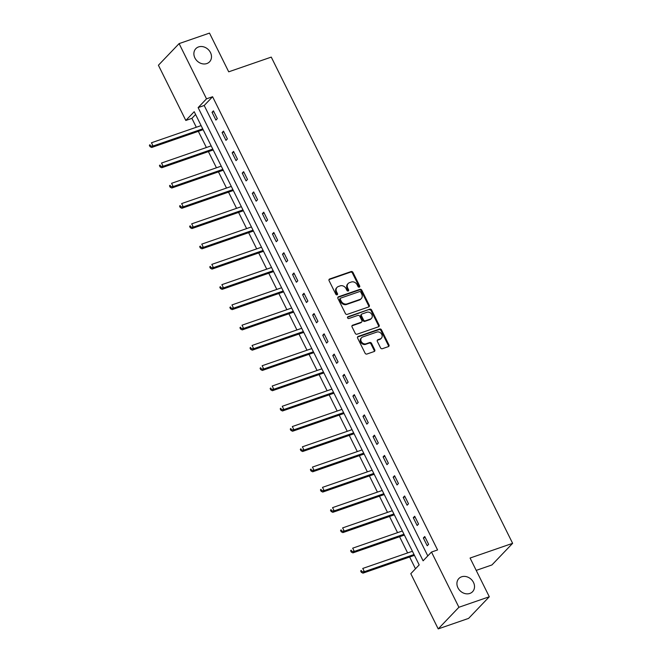 <?xml version="1.0" encoding="UTF-8"?>
<svg xmlns="http://www.w3.org/2000/svg" width="662" height="662" viewBox="0 0 662 662"><rect width="100%" height="100%" fill="white"/><g stroke="black" fill="none" stroke-linecap="round" stroke-linejoin="round"><path stroke-width="0.99" d="M359.292 287.151A1.018 0.852 43.7 0 0 359.681 285.967L352.954 272.421A1.456 1.225 43.7 0 0 351.133 271.552L329.651 278.983A1.456 1.225 43.7 0 0 329.088 280.671L335.816 294.226A1.018 0.852 43.7 0 0 337.488 293.647L336.619 291.892A4.667 3.914 43.7 0 1 337.066 287.341A4.667 3.914 43.7 0 1 338.414 286.489L340.202 285.868A4.667 3.914 43.7 0 1 346.044 288.632L346.913 290.386A1.018 0.852 43.7 0 0 348.584 289.807L347.716 288.053A4.667 3.914 43.7 0 1 348.162 283.51A4.667 3.914 43.7 0 1 349.511 282.649L351.299 282.029A4.667 3.914 43.7 0 1 357.141 284.792L358.01 286.547A1.018 0.852 43.7 0 0 359.292 287.151M359.218 287.176A1.018 0.852 43.7 0 0 359.127 286.555L352.399 273.001A1.456 1.225 43.7 0 0 350.57 272.14L329.097 279.571A1.456 1.225 43.7 0 0 329.014 279.596M337.024 294.847A1.018 0.852 43.7 0 0 336.933 294.226L336.056 292.472L336.619 291.892M348.121 291.007A1.018 0.852 43.7 0 0 348.03 290.395L347.161 288.64L347.716 288.053M461.588 576.809A9.508 7.977 43.7 0 0 458.849 578.555A9.508 7.977 43.7 0 0 458.932 589.437A9.508 7.977 43.7 0 0 469.846 593.442A9.508 7.977 43.7 0 0 472.585 591.696A9.508 7.977 43.7 0 0 472.502 580.814A9.508 7.977 43.7 0 0 461.588 576.809M198.559 46.928A9.508 7.977 43.7 0 0 195.82 48.674A9.508 7.977 43.7 0 0 195.902 59.563A9.508 7.977 43.7 0 0 206.809 63.56A9.508 7.977 43.7 0 0 209.556 61.823A9.508 7.977 43.7 0 0 209.473 50.933A9.508 7.977 43.7 0 0 198.559 46.928M380.534 347.831A1.456 1.225 43.7 0 0 382.363 348.7L388.387 346.615A1.456 1.225 43.7 0 0 388.95 344.927L381.478 329.875A1.456 1.225 43.7 0 0 379.657 329.014L358.175 336.437A1.456 1.225 43.7 0 0 357.612 338.125L365.085 353.177A1.456 1.225 43.7 0 0 366.913 354.038L374.187 351.522A1.456 1.225 43.7 0 0 374.75 349.834L371.556 343.396A1.456 1.225 43.7 0 0 369.727 342.535L366.119 343.777A3.898 3.269 43.7 0 1 361.642 342.138A3.898 3.269 43.7 0 1 361.609 337.67A3.898 3.269 43.7 0 1 362.726 336.958L376.868 332.067A3.898 3.269 43.7 0 1 381.345 333.706A3.898 3.269 43.7 0 1 381.378 338.174A3.898 3.269 43.7 0 1 380.261 338.886L377.903 339.705A1.456 1.225 43.7 0 0 377.34 341.393L380.534 347.831M179.104 43.609L209.498 33.1L228.713 71.819L271.263 57.106L512.628 543.328L470.078 558.041L489.301 596.76L458.907 607.269L438.211 628.9L410.796 573.681L419.187 564.909L194.206 111.696L185.815 120.459L158.408 65.24L179.104 43.609L206.519 98.837L198.128 107.6L423.101 560.822L431.492 552.05L458.907 607.269M431.492 552.05L437.574 549.948L212.593 96.735L206.519 98.837M368.701 306.945A1.456 1.225 43.7 0 0 369.264 305.256L361.791 290.213A1.456 1.225 43.7 0 0 359.963 289.344L338.481 296.775A1.456 1.225 43.7 0 0 337.926 298.463L345.399 313.515A1.456 1.225 43.7 0 0 347.219 314.376L368.701 306.945M371.63 310.039L379.103 325.092A1.456 1.225 43.7 0 1 378.548 326.78L357.066 334.211A1.456 1.225 43.7 0 1 355.237 333.342L352.043 326.904A1.456 1.225 43.7 0 1 352.606 325.216L361.311 322.204A1.456 1.225 43.7 0 0 361.874 320.516L359.756 316.246A1.456 1.225 43.7 0 0 357.927 315.377L348.857 318.513A1.018 0.852 43.7 0 1 347.972 316.734L369.81 309.179A1.456 1.225 43.7 0 1 371.63 310.039L371.076 310.627L378.548 325.679L379.103 325.092M476.21 570.387L491.932 564.951L512.628 543.328M212.593 96.735L204.202 105.498L427.793 555.914M212.047 112.308L215.911 120.103L217.31 118.639L213.445 110.844L212.047 112.308L213.859 111.679M222.101 132.574L225.974 140.369L227.372 138.912L223.499 131.117L222.101 132.574L223.922 131.945M232.163 152.848L236.036 160.643L237.435 159.178L233.562 151.383L232.163 152.848L233.984 152.219M242.226 173.113L246.098 180.908L247.497 179.452L243.624 171.657L242.226 173.113L244.038 172.492M252.288 193.387L256.161 201.182L257.559 199.717L253.687 191.922L252.288 193.387L254.1 192.758M262.351 213.652L266.223 221.456L267.622 219.991L263.749 212.196L262.351 213.652L264.163 213.032M272.413 233.926L276.286 241.721L277.684 240.256L273.811 232.461L272.413 233.926L274.225 233.297M282.475 254.2L286.348 261.995L287.747 260.53L283.874 252.735L282.475 254.2L284.288 253.571M292.538 274.465L296.411 282.26L297.809 280.804L293.936 273.001L292.538 274.465L294.35 273.836M302.6 294.739L306.473 302.534L307.871 301.069L303.999 293.274L302.6 294.739L304.412 294.11M312.663 315.004L316.535 322.799L317.934 321.343L314.061 313.548L312.663 315.004L314.475 314.376M322.725 335.278L326.598 343.073L327.996 341.609L324.123 333.813L322.725 335.278L324.537 334.649M332.787 355.544L336.66 363.339L338.059 361.882L334.186 354.087L332.787 355.544L334.6 354.915M342.85 375.817L346.723 383.612L348.121 382.148L344.248 374.353L342.85 375.817L344.662 375.188M352.912 396.083L356.785 403.878L358.183 402.422L354.311 394.626L352.912 396.083L354.724 395.462M362.975 416.357L366.847 424.152L368.246 422.687L364.373 414.892L362.975 416.357L364.787 415.728M373.037 436.622L376.91 444.425L378.308 442.961L374.435 435.166L373.037 436.622L374.849 436.001M383.099 456.896L386.972 464.691L388.371 463.226L384.498 455.431L383.099 456.896L384.912 456.267M393.162 477.161L397.035 484.965L398.433 483.5L394.56 475.705L393.162 477.161L394.974 476.541M403.224 497.435L407.097 505.23L408.495 503.774L404.623 495.97L403.224 497.435L405.036 496.806M413.287 517.709L417.151 525.504L418.55 524.039L414.685 516.244L413.287 517.709L415.099 517.08M423.349 537.974L427.213 545.769L428.612 544.313L424.747 536.518L423.349 537.974L425.161 537.345M195.596 114.493L191.897 118.357L196.316 127.253M198.343 131.341L206.379 147.527M208.398 151.606L216.441 167.792M218.46 171.88L226.503 188.066M228.522 192.145L236.557 208.331M238.585 212.419L246.62 228.605M248.647 232.685L256.682 248.871M258.71 252.958L266.745 269.144M268.772 273.224L276.807 289.41M278.834 293.498L286.869 309.684M288.897 313.763L296.932 329.957M298.959 334.037L306.994 350.223M309.022 354.311L317.057 370.497M319.084 374.576L327.119 390.762M329.146 394.85L337.181 411.036M339.209 415.115L347.244 431.301M349.271 435.389L357.306 451.575M359.334 455.655L367.369 471.841M369.396 475.928L377.431 492.114M379.458 496.194L387.493 512.38M389.521 516.468L397.556 532.653M399.583 536.733L407.618 552.927M409.646 557.007L415.488 568.774M489.301 596.76L468.605 618.391L438.211 628.9M191.897 118.357L185.815 120.459M204.202 105.498L198.128 107.6M348.162 283.51L347.608 284.089A4.667 3.914 43.7 0 0 347.161 288.64M337.066 287.341L336.511 287.929A4.667 3.914 43.7 0 0 336.056 292.472M368.784 306.911A1.456 1.225 43.7 0 0 368.701 305.844L361.229 290.792A1.456 1.225 43.7 0 0 359.4 289.931L337.926 297.362A1.456 1.225 43.7 0 0 337.843 297.395M360.815 292.19A1.018 0.852 43.7 0 0 359.54 291.586L340.682 298.107A1.018 0.852 43.7 0 0 340.293 299.29L341.211 301.136A4.667 3.914 43.7 0 0 347.053 303.899L359.938 299.439A4.667 3.914 43.7 0 0 361.287 298.587A4.667 3.914 43.7 0 0 361.733 294.036L360.815 292.19M340.127 298.694A1.018 0.852 43.7 0 0 339.73 299.869L340.293 299.29M361.287 298.587L360.724 299.174A4.667 3.914 43.7 0 1 359.383 300.027L346.491 304.487A4.667 3.914 43.7 0 1 340.649 301.723L339.73 299.869M378.623 326.747A1.456 1.225 43.7 0 0 378.548 325.679M361.733 321.939L361.171 322.518A1.456 1.225 43.7 0 1 360.757 322.791L352.043 325.803A1.456 1.225 43.7 0 0 351.961 325.836M347.484 317.288L369.81 309.179M370.356 319.076A3.898 3.269 43.7 0 0 371.473 318.364A3.898 3.269 43.7 0 0 371.44 313.896A3.898 3.269 43.7 0 0 366.963 312.257L361.982 313.978A1.456 1.225 43.7 0 0 361.427 315.666L363.546 319.936A1.456 1.225 43.7 0 0 365.374 320.797L370.356 319.076L369.793 319.663A3.898 3.269 43.7 0 0 370.919 318.943L371.473 318.364M361.56 314.243L361.005 314.831A1.456 1.225 43.7 0 0 360.864 316.254L361.427 315.666M369.793 319.663L364.812 321.384A1.456 1.225 43.7 0 1 362.983 320.524L360.864 316.254M371.076 310.627A1.456 1.225 43.7 0 0 369.247 309.766M381.378 338.174L380.824 338.762A3.898 3.269 43.7 0 1 379.698 339.474L377.34 340.293A1.456 1.225 43.7 0 0 377.257 340.318M361.609 337.67L361.047 338.257A3.898 3.269 43.7 0 0 361.08 342.726A3.898 3.269 43.7 0 0 365.556 344.364L366.119 343.777M374.27 351.489A1.456 1.225 43.7 0 0 374.187 350.421L370.993 343.975A1.456 1.225 43.7 0 0 369.164 343.115L365.556 344.364M388.47 346.582A1.456 1.225 43.7 0 0 388.387 345.506L380.923 330.462A1.456 1.225 43.7 0 0 379.094 329.593L357.612 337.024A1.456 1.225 43.7 0 0 357.53 337.057M201.107 125.598L151.449 142.769L153.063 146.021L151.664 147.477L202.961 129.735A1.49 1.25 -136.3 0 1 203.143 129.694M150.58 146.029L149.935 144.73L149.372 145.317L150.017 146.616L150.58 146.029L153.063 146.021L202.721 128.842M149.372 145.317L149.935 144.73M151.664 147.477L150.017 146.616M211.17 145.863L161.511 163.042L163.125 166.286L161.727 167.751L213.023 150.009A1.49 1.25 -136.3 0 1 213.205 149.96M160.643 166.303L159.997 165.004L159.434 165.583L160.08 166.882L160.643 166.303L163.125 166.286L212.783 149.115M159.434 165.583L159.997 165.004M161.727 167.751L160.08 166.882M221.232 166.137L171.574 183.308L173.187 186.56L171.789 188.016L223.086 170.275A1.49 1.25 -136.3 0 1 223.268 170.233M170.705 186.568L170.06 185.269L169.497 185.857L170.142 187.156L170.705 186.568L173.187 186.56L222.846 169.381M169.497 185.857L170.06 185.269M171.789 188.016L170.142 187.156M231.295 186.403L181.636 203.582L183.25 206.825L181.851 208.29L233.148 190.548A1.49 1.25 -136.3 0 1 233.33 190.499M180.767 206.842L180.122 205.543L179.559 206.122L180.205 207.421L180.767 206.842L183.25 206.825L232.908 189.655M179.559 206.122L180.122 205.543M181.851 208.29L180.205 207.421M241.357 206.676L191.699 223.847L193.312 227.099L191.914 228.564L243.211 210.814A1.49 1.25 -136.3 0 1 243.393 210.773M190.83 227.107L190.184 225.808L189.622 226.396L190.267 227.695L190.83 227.107L193.312 227.099L242.971 209.92M189.622 226.396L190.184 225.808M191.914 228.564L190.267 227.695M251.419 226.942L201.761 244.121L203.375 247.365L201.976 248.829L253.273 231.088A1.49 1.25 -136.3 0 1 253.455 231.038M200.892 247.381L200.247 246.082L199.684 246.661L200.329 247.96L200.892 247.381L203.375 247.365L253.033 230.194M199.684 246.661L200.247 246.082M201.976 248.829L200.329 247.96M261.482 247.216L211.823 264.386L213.437 267.638L212.039 269.103L263.335 251.353A1.49 1.25 -136.3 0 1 263.517 251.312M210.955 267.647L210.309 266.347L209.746 266.935L210.392 268.234L210.955 267.647L213.437 267.638L263.095 250.459M209.746 266.935L210.309 266.347M212.039 269.103L210.392 268.234M271.544 267.481L221.886 284.66L223.499 287.912L222.101 289.368L273.398 271.627A1.49 1.25 -136.3 0 1 273.58 271.577M221.017 287.92L220.372 286.621L219.809 287.2L220.454 288.5L221.017 287.92L223.499 287.912L273.158 270.733M219.809 287.2L220.372 286.621M222.101 289.368L220.454 288.5M281.607 287.755L231.948 304.934L233.562 308.178L232.163 309.642L283.46 291.901A1.49 1.25 -136.3 0 1 283.642 291.851M231.071 308.186L230.434 306.887L229.871 307.474L230.517 308.773L231.071 308.186L233.562 308.178L283.22 291.007M229.871 307.474L230.434 306.887M232.163 309.642L230.517 308.773M291.669 308.029L242.011 325.199L243.624 328.451L242.226 329.908L293.523 312.166A1.49 1.25 -136.3 0 1 293.705 312.116M241.133 328.46L240.496 327.16L239.934 327.748L240.579 329.047L241.133 328.46L243.624 328.451L293.283 311.272M239.934 327.748L240.496 327.16M242.226 329.908L240.579 329.047M301.731 328.294L252.073 345.473L253.687 348.717L252.288 350.181L303.585 332.44A1.49 1.25 -136.3 0 1 303.767 332.39M251.196 348.725L250.55 347.426L249.996 348.013L250.641 349.313L251.196 348.725L253.687 348.717L303.345 331.546M249.996 348.013L250.55 347.426M252.288 350.181L250.641 349.313M311.794 348.568L262.135 365.738L263.749 368.991L262.351 370.447L313.647 352.705A1.49 1.25 -136.3 0 1 313.829 352.664M261.258 368.999L260.613 367.7L260.058 368.287L260.704 369.586L261.258 368.999L263.749 368.991L313.407 351.812M260.058 368.287L260.613 367.7M262.351 370.447L260.704 369.586M321.856 368.833L272.198 386.012L273.803 389.256L272.405 390.721L323.71 372.979A1.49 1.25 -136.3 0 1 323.892 372.929M271.321 389.273L270.675 387.973L270.121 388.553L270.766 389.852L271.321 389.273L273.803 389.256L323.47 372.085M270.121 388.553L270.675 387.973M272.405 390.721L270.766 389.852M331.919 389.107L282.26 406.278L283.866 409.53L282.467 410.986L333.772 393.245A1.49 1.25 -136.3 0 1 333.954 393.203M281.383 409.538L280.738 408.239L280.183 408.826L280.829 410.126L281.383 409.538L283.866 409.53L333.532 392.351M280.183 408.826L280.738 408.239M282.467 410.986L280.829 410.126M341.981 409.373L292.323 426.551L293.928 429.795L292.53 431.26L343.835 413.518A1.49 1.25 -136.3 0 1 344.017 413.469M291.445 429.812L290.8 428.513L290.246 429.092L290.891 430.391L291.445 429.812L293.928 429.795L343.595 412.625M290.246 429.092L290.8 428.513M292.53 431.26L290.891 430.391M352.043 429.646L302.385 446.817L303.99 450.069L302.592 451.534L353.897 433.784A1.49 1.25 -136.3 0 1 354.079 433.742M301.508 450.077L300.862 448.778L300.308 449.366L300.953 450.665L301.508 450.077L303.99 450.069L353.657 432.89M300.308 449.366L300.862 448.778M302.592 451.534L300.953 450.665M362.106 449.912L312.439 467.091L314.053 470.334L312.654 471.799L363.959 454.058A1.49 1.25 -136.3 0 1 364.141 454.008M311.57 470.351L310.925 469.052L310.37 469.631L311.016 470.93L311.57 470.351L314.053 470.334L363.719 453.164M310.37 469.631L310.925 469.052M312.654 471.799L311.016 470.93M372.168 470.186L322.502 487.356L324.115 490.608L322.717 492.073L374.022 474.323A1.49 1.25 -136.3 0 1 374.204 474.282M321.633 490.616L320.987 489.317L320.433 489.905L321.078 491.204L321.633 490.616L324.115 490.608L373.782 473.429M320.433 489.905L320.987 489.317M322.717 492.073L321.078 491.204M382.231 490.451L332.564 507.63L334.178 510.882L332.779 512.338L384.084 494.597A1.49 1.25 -136.3 0 1 384.258 494.547M331.695 510.89L331.05 509.591L330.495 510.17L331.141 511.469L331.695 510.89L334.178 510.882L383.844 493.703M330.495 510.17L331.05 509.591M332.779 512.338L331.141 511.469M392.293 510.725L342.626 527.904L344.24 531.147L342.842 532.612L394.147 514.87A1.49 1.25 -136.3 0 1 394.32 514.821M341.757 531.156L341.112 529.857L340.558 530.444L341.195 531.743L341.757 531.156L344.24 531.147L393.907 513.969M340.558 530.444L341.112 529.857M342.842 532.612L341.195 531.743M402.355 530.99L352.689 548.169L354.302 551.421L352.904 552.878L404.209 535.136A1.49 1.25 -136.3 0 1 404.383 535.086M351.82 551.429L351.174 550.13L350.62 550.718L351.257 552.017L351.82 551.429L354.302 551.421L403.969 534.242M350.62 550.718L351.174 550.13M352.904 552.878L351.257 552.017M412.418 551.264L362.751 568.443L364.365 571.687L362.966 573.151L414.271 555.41A1.49 1.25 -136.3 0 1 414.445 555.36M361.882 571.695L361.237 570.396L360.674 570.983L361.32 572.282L361.882 571.695L364.365 571.687L414.031 554.516M360.674 570.983L361.237 570.396M362.966 573.151L361.32 572.282M359.127 286.555L359.681 285.967M336.933 294.226L337.488 293.647M348.03 290.395L348.584 289.807M329.097 279.571L329.651 278.983M350.57 272.14L351.133 271.552M352.399 273.001L352.954 272.421M337.926 297.362L338.481 296.775M359.4 289.931L359.963 289.344M361.229 290.792L361.791 290.213M368.701 305.844L369.264 305.256M340.649 301.723L341.211 301.136M346.491 304.487L347.053 303.899M359.383 300.027L359.938 299.439M352.043 325.803L352.606 325.216M360.757 322.791L361.311 322.204M347.5 317.222L347.972 316.734M362.983 320.524L363.546 319.936M364.812 321.384L365.374 320.797M377.34 340.293L377.903 339.705M379.698 339.474L380.261 338.886M369.164 343.115L369.727 342.535M370.993 343.975L371.556 343.396M374.187 350.421L374.75 349.834M357.612 337.024L358.175 336.437M379.094 329.593L379.657 329.014M380.923 330.462L381.478 329.875M388.387 345.506L388.95 344.927M339.829 298.876L340.392 298.297"/></g></svg>
